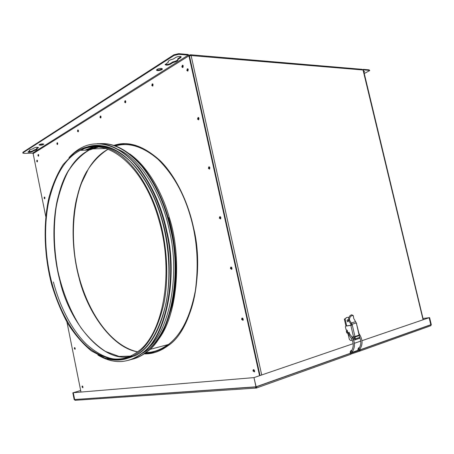 <?xml version="1.0" encoding="UTF-8"?>
<svg xmlns="http://www.w3.org/2000/svg" width="454" height="454" viewBox="0 0 454 454"><rect width="100%" height="100%" fill="white"/><g stroke="black" fill="none" stroke-linecap="round" stroke-linejoin="round"><path stroke-width="0.68" d="M423.293 319.701L363.41 69.927M369.113 69.854L369.743 70.586L369.113 69.854L363.427 69.366L362.996 69.854M364.125 73.576L369.743 70.586M369.233 70.359L363.523 69.876M363.614 71.443L364.602 71.647L363.83 72.351M363.711 71.846L364.307 71.46M423.077 319.775L363.035 69.984L423.253 319.712M190.589 55.575L189.982 54.786L189.239 55.331M260.04 375.532L189.443 55.865L188.121 54.48L178.666 53.674L173.922 54.792L22.961 152.243L22.802 153.077L22.961 152.243M134.889 166.34C116.809 145.206 95.136 141.597 80.738 150.325M53.396 281.974C59.219 304.577 70.79 328.963 86.322 344.109C102.945 359.04 118.67 363.041 133.504 356.118M97.882 355.045C113.528 364.386 128.317 363.705 142.255 353.002C166.164 336.703 177.452 276.395 166.385 231.529C160.71 203.982 147.261 175.051 130.27 158.945C113.279 142.823 95.175 140.791 82.287 147.323C77.628 149.593 73.202 153.026 68.997 157.623M128.522 360.272C133.317 359.057 138.067 356.589 142.766 352.866C166.686 336.567 177.985 276.299 166.924 231.461C161.823 207.109 152.482 185.89 138.901 167.81C124.805 151.239 110.844 143.209 97.014 143.725M82.98 149.338L81.135 150.314M147.391 348.593C170.012 331.25 179.994 273.898 169.569 231.392C162.753 195.85 141.081 159.099 118.426 149.548M93.263 146.812L85 150.2M128.448 357.973L129.225 357.837M130.394 359.693C135.825 358.654 141.222 356.038 146.585 351.839C170.573 335.563 181.941 275.555 170.908 230.938C165.687 206.116 156.062 184.647 142.028 166.539C127.466 150.081 113.205 142.482 99.239 143.731M83.559 148.912L82.497 149.582M132.806 359.108C137.613 357.883 142.374 355.42 147.09 351.702C171.09 335.432 182.468 275.459 171.436 230.87C166.351 206.655 157.01 185.555 143.424 167.577C129.311 151.097 115.322 143.112 101.452 143.629M86.771 150.149L96.651 146.79M133.487 356.129L131.416 356.708M124.203 143.714L114.079 145.49M144.083 353.717L154.581 352.537M113.852 145.416C128.142 140.513 143.657 145.672 160.404 160.892C176.129 176.646 188.217 202.722 193.518 227.596C204.51 270.788 192.814 329.303 168.508 345.358C160.353 351.424 152.141 354.256 143.884 353.853M173.922 54.792L174.069 55.45L178.814 54.332L188.262 55.127L188.926 55.825L259.552 375.702M174.069 55.45L23.063 152.737M45.758 216.501L33.142 153.611L32.586 153.14L24.261 153.395L22.802 153.077M177.894 59.451L178.053 59.741C177.906 60.887 176.231 61.818 173.031 62.533L170.432 64.184C167.957 65.28 166.192 65.433 165.137 64.638L168.326 62.187L168.15 61.88C168.286 60.74 169.961 59.809 173.178 59.088L175.84 57.386C178.36 56.251 180.147 56.097 181.203 56.915L180.567 57.76L177.894 59.451L177.758 58.81L180.97 56.625M161.204 68.395L162.367 68.895C162.793 70.047 156.675 71.352 156.551 70.103C157.022 69.082 158.577 68.514 161.204 68.395M42.528 143.884L43.811 144.19C42.415 145.189 40.826 145.45 39.05 144.974C39.345 144.417 40.502 144.054 42.528 143.884M36.7 148.872L37.092 149.19C37.024 149.724 35.951 150.217 33.88 150.66L32.365 151.619C30.441 152.368 28.965 152.516 27.944 152.056L29.686 150.779L29.277 150.456C29.345 149.922 30.418 149.428 32.495 148.986L34.033 148.004C35.98 147.232 37.472 147.085 38.499 147.561L36.7 148.872L36.598 148.373L38.204 147.351M168.326 62.187L168.184 61.545M165.233 64.281C166.652 64.729 168.338 64.485 170.29 63.543L172.889 61.892L173.031 62.533M172.889 61.892C175.658 61.301 177.327 60.478 177.889 59.429M156.653 69.751C158.656 70.177 160.483 69.797 162.129 68.611M39.237 144.678L43.522 143.98M29.686 150.779L29.368 150.183M28.142 151.767L32.268 151.125L33.778 150.166L33.88 150.66M33.778 150.166L36.905 148.963M80.988 392.057L66.959 322.141M241.624 319.4L241.908 318.186L243.265 319.117L242.981 320.331L241.624 319.4M74.314 348.53L74.49 347.599L75.222 348.377L75.046 349.308L74.314 348.53M230.411 268.467L230.746 267.179L232.011 268.059L231.682 269.353L230.411 268.467M219.327 218.113L219.713 216.74L220.888 217.579L220.502 218.953L219.327 218.113M208.363 168.321L208.812 166.868L209.89 167.668L209.447 169.126L208.363 168.321M197.524 119.084L198.029 117.546L199.017 118.318L198.512 119.856L197.524 119.084M44.1 198.12L44.35 197.036L44.935 197.689L44.691 198.773L44.1 198.12M56.864 143.912L57.164 142.721L57.76 143.362L57.454 144.554L56.864 143.912M77.464 131.212L77.804 129.952L78.44 130.61L78.099 131.864L77.464 131.212M99.959 117.336L100.34 116.008L101.026 116.678L100.646 118.012L99.959 117.336M124.617 102.133L125.049 100.72L125.792 101.407L125.361 102.825L124.617 102.133M151.772 85.386L152.26 83.882L153.066 84.592L152.578 86.095L151.772 85.386M252.969 370.918L253.207 369.777L254.643 370.759L254.41 371.9L252.969 370.918M36.706 161.301L36.967 160.177L37.523 160.801L37.256 161.925L36.706 161.301M181.816 66.863L182.377 65.245L183.251 65.978L182.69 67.589L181.816 66.863M186.804 70.393L187.366 68.775L188.262 69.513L187.701 71.13L186.804 70.393M37.926 155.591L38.193 154.456L38.749 155.086L38.477 156.216L37.926 155.591M82.032 386.939L82.191 386.042L82.957 386.853L82.798 387.75L82.032 386.939M241.908 318.186L242.396 318.061C241.863 319.009 242.061 319.758 242.986 320.325M74.825 347.628L75.165 349.171M230.746 267.179L231.245 267.083C230.655 267.979 230.797 268.74 231.676 269.353M219.713 216.74L220.218 216.683C219.583 217.528 219.674 218.289 220.496 218.953M208.812 166.868L209.311 166.839C208.641 167.639 208.687 168.4 209.447 169.121M198.529 117.558C197.831 118.312 197.831 119.079 198.529 119.845M44.674 197.121L44.821 198.653M57.505 142.811L57.584 144.451M78.162 130.037L78.224 131.779M100.72 116.082L100.754 117.944M125.452 100.782L125.452 102.769M152.697 83.939L152.646 86.061M253.678 369.63C253.219 370.617 253.463 371.366 254.422 371.883M37.29 160.279L37.393 161.806M182.854 65.302C182.167 66.006 182.122 66.766 182.729 67.572M187.854 68.826C187.15 69.541 187.11 70.302 187.729 71.113M38.516 154.564L38.613 156.097M82.526 386.059L82.912 387.603M187.797 71.079L187.36 70.404L187.922 68.883M254.478 371.82L253.508 370.748L253.763 369.647M198.591 119.805L198.08 119.067L198.597 117.603M209.515 169.075L208.914 168.275L209.39 166.879M220.565 218.907L219.872 218.039L220.298 216.711M231.744 269.296L230.961 268.365L231.33 267.111M243.049 320.263L242.169 319.264L242.481 318.084M38.635 156.068L38.545 154.593M182.797 67.538L182.372 66.874L182.922 65.353M152.697 86.027L152.317 85.386L152.748 83.979M125.497 102.735L125.151 102.122L125.497 100.822M100.794 117.909L100.476 117.325L100.754 116.116M78.253 131.745L78.19 130.065M82.929 387.563L82.554 386.082M37.415 161.772L37.313 160.307M44.838 198.619L44.702 197.149M75.182 349.132L74.859 347.656M242.742 318.231L243.208 320.013M231.58 267.27L231.92 269.057M220.542 216.887L220.757 218.675M209.617 167.078L209.72 168.848M198.818 117.836L198.812 119.578M78.434 130.587L78.457 131.223M100.992 116.542L101.009 117.484M125.724 101.185L125.724 102.383M152.97 84.296L152.936 85.732M188.126 69.139L188.035 70.841M183.127 65.62L183.036 67.294M254.041 369.777L254.62 371.548M189.449 55.882L191.111 55.558L261.708 374.964M57.613 144.417L57.533 142.845M190.498 55.467L189.744 55.763M189.982 54.786L191.111 55.558L363.035 69.984L362.059 69.314L190.623 54.769M347.895 333.06L347.299 330.501L346.107 329.854L345.386 326.755L346.073 326.063L350.851 325.387L353.513 336.834L352.111 337.016M347.372 330.824L347.049 330.926L347.588 332.873L346.777 332.981L346.277 331.034L347.038 330.79L346.845 329.967M345.948 326.097L344.348 319.179L346.924 317.454M346.453 325.949L346.073 326.063M351.504 325.189L352.287 325.081L352.094 324.247L348.587 318.657C348.678 320.728 349.466 322.436 350.959 323.77L351.504 325.189L346.68 325.876L345.114 319.066L344.348 319.179M351.317 324.434L350.84 324.57M350.942 324.548L351.339 324.491M351.487 338.406L351.827 339.053M352.355 340.273L350.613 340.483L349.359 339.376L348.229 334.507M349.427 333.923L348.933 332.362L348.507 332.72M353.638 340.086L355.187 339.791L355.425 338.826L354.949 336.522L353.513 336.834M356.486 323.662L359.364 335.024L354.949 336.522L352.287 325.081L350.851 325.387M356.713 323.662L353.711 318.436L353.326 315.74L352.338 315.541C350.499 316.024 349.546 317.414 349.484 319.718M356.509 323.759L359.21 335.602L355.005 337.004L359.21 335.602M353.428 339.552L353.326 339.115L354.631 338.951L354.171 336.72M348.587 318.657C348.973 316.534 350.017 315.252 351.708 314.804L353.167 315.553M359.21 335.608L359.63 337.413L359.392 338.372L355.09 339.859M354.585 338.695L353.326 339.115M347.792 333.219L347.832 332.793M351.004 325.263L350.573 323.418M348.751 317.55L348.309 317.408C346.964 317.164 345.897 317.715 345.114 319.066M347.974 321.784L347.747 321.784C346.89 320.887 346.884 320.212 347.736 319.775L348.366 320.592L347.974 321.784M353.036 336.896L352.287 337.231M347.049 330.926L346.277 331.034M353.172 337.118L352.418 337.373L352.673 337.958M347.355 330.75L347.038 330.79M354.58 338.667L353.246 339.115M347.162 321.109L347.077 320.632M361.957 340.682L429.138 317.704L429.609 317.635L431.3 324.633L360.141 349.932L359.863 351.067L350.874 354.097M350.13 354.546L350.681 354.347L350.959 353.195L350.67 351.964L351.458 350.454L351.725 350.601M360.181 350.335L359.307 350.641L359.557 349.574M359.108 348.167L358.705 347.826M351.986 352.707L358.66 350.46L358.376 349.239L359.137 347.753L358.649 347.804L357.888 349.291L358.172 350.511L351.986 352.707L351.907 352.378M351.458 350.454L350.97 350.505L350.182 352.015L350.488 353.365M358.66 350.46L358.172 350.511M351.481 350.936L351.021 350.522M430.806 324.809L429.138 317.704M359.653 349.983L430.823 324.695L431.3 324.633L430.812 325.728L430.313 325.904M75.534 400.275L74.167 399.56L255.511 386.99L256.328 388.085L256.499 386.78L350.959 353.195M80.676 390.497L73.032 392.778M429.444 317.658L423.003 318.487M255.557 387.421L256.232 387.336L253.985 377.603L353.189 343.678M354.421 343.258L360.737 341.096M256.652 387.205L256.073 387.364L253.985 377.609L73.281 392.704L72.827 392.835L74.167 399.56L74.621 399.424L73.281 392.704M74.689 399.52L256.011 386.814L350.465 353.246M190.124 55.433L189.772 55.66M87.066 170.931C71.165 197.541 69.644 245.166 79.149 277.763M137.613 351.844C107.309 345.205 81.652 303.278 75.046 257.475C71.533 231.245 73.639 204.839 81.368 183.399L88.411 168.882C94.086 160.495 100.652 153.94 108.109 149.218C93.342 157.112 82.747 174.024 76.323 199.942C70.796 225.298 72.799 254.83 78.996 277.712C87.02 311.308 111.701 347.668 137.596 351.856M145.621 352.593C153.361 352.491 160.722 349.852 167.696 344.682C160.733 349.864 153.373 352.508 145.609 352.605M90.596 149.077L88.49 150.098M68.895 169.83C52.17 196.049 50.195 246.516 60.087 280.782M104.426 146.551L102.315 146.597M98.887 146.96L89.109 150.081C74.252 157.493 63.6 174.387 57.164 200.77C51.591 226.654 53.64 257.163 59.917 280.737C68.826 321.126 101.548 362.383 129.311 356.651M51.671 282.121C57.93 306.654 71.182 333.247 88.53 347.713C106.809 361.679 123.528 362.78 138.68 351.004C163.434 332.918 174.518 271.452 158.594 218.964C143.095 163.809 105.328 135.848 80.335 150.336C65.592 157.816 55.065 174.858 48.748 201.463C43.278 227.567 45.389 258.332 51.671 282.121M106.1 148.515C96.492 145.774 87.9 146.381 80.335 150.336L89.109 150.081C81.039 154.979 74.019 162.123 68.049 171.51C62.783 181.929 58.833 193.71 56.188 206.854C53.22 227.55 53.765 248.877 57.828 270.845C62.567 292.24 70.535 311.994 81.101 327.998C88.57 337.889 96.702 345.704 105.493 351.436L119.056 356.418L132.681 356.067M159.297 218.669C151.846 192.485 137 166.856 119.867 154.661C102.723 142.454 85.607 144.276 73.911 153.333L63.134 164.564C57.028 174.143 52.25 185.334 48.799 198.131C43.051 224.656 44.191 255.795 51.66 284.533C55.916 298.641 61.296 311.66 67.799 323.589C74.876 334.66 82.724 343.763 91.356 350.902L104.891 358.11L118.846 360.039L132.489 356.169C146.636 349.12 157.073 331.738 163.803 304.032C169.353 276.753 166.703 243.781 159.297 218.669M107.127 358.791C116.303 361.18 124.759 360.306 132.489 356.169L134.407 356.072C148.623 349.012 159.127 331.596 165.909 303.834C171.504 276.503 168.854 243.469 161.425 218.312C154.649 194.908 144.088 175.755 129.725 160.847C115.015 147.607 101.146 142.862 88.116 146.614M97.735 146.852L89.08 149.775M128.232 357.082L133.357 356.186M130.253 356.969L132.647 356.515M175.062 284.885C176.742 260.874 174.478 238.503 168.264 217.778M97.252 146.818L88.865 149.78M126.053 357.82L130.338 357.451M140.95 354.018C155.268 347.145 165.897 329.956 172.832 302.455C178.564 275.368 175.993 242.555 168.57 217.602M156.897 341.249C177.593 317.851 182.457 257.48 169.251 217.392C161.908 191.452 146.909 165.789 129.634 153.878M94.171 146.773L86.714 150.149M149.638 349.501L168.434 344.484C161.13 350.074 153.395 352.877 145.223 352.894C153.384 352.889 161.119 350.091 168.434 344.484C181.305 334.592 190.26 316.744 195.305 290.94C198.966 264.194 197.201 238.889 190.01 215.031C183.257 192.241 172.571 173.638 157.947 159.235C142.948 146.483 128.783 142.057 115.447 145.955M145.07 353.008C161.823 352.979 178.995 341.175 189.863 312.931C200.384 284.709 199.283 244.224 190.232 214.963C183.439 192.036 172.679 173.366 157.952 158.94C142.851 146.199 128.624 141.847 115.259 145.887M178.814 54.332L178.666 53.674M32.586 153.14L188.262 55.127M180.425 57.113L180.567 57.76M170.29 63.543L170.432 64.184M38.142 147.397L38.244 147.896M32.268 151.125L32.365 151.619M188.926 55.825L33.142 153.611M350.624 351.617L351.033 351.475M352.094 324.247L356.316 322.93M354.977 336.698L359.182 335.302M351.334 322.981L355.556 321.676M355.425 338.826L359.63 337.413M347.702 332.232L347.372 332.334M354.358 337.708L352.815 338.224M359.778 351.129L359.449 351.248M256.538 388.011L256.05 388.102M358.376 349.239L357.888 349.291M350.67 351.964L350.182 352.015M358.115 350.267L351.929 352.463M358.91 348.445L359.818 349.268M358.535 349.932L359.228 349.96M358.302 350.584L357.922 350.857M351.731 352.588L351.26 353.201M351.697 352.627L350.772 352.389M352.293 351.935L351.373 351.101M351.634 352.696L352.191 352.054C355.879 346.181 355.096 340.267 349.835 334.297L349.137 335.205M349.796 334.263L348.854 333.537L348.195 334.479M349.024 333.554L348.19 332.822C347.565 332.935 347.554 333.474 348.156 334.445L348.95 335.171C353.677 340.653 354.472 345.965 351.339 351.118M362.865 69.604L363.149 69.473M106.037 148.498L91.776 148.901M134.407 356.072C163.968 343.167 179.404 276.219 161.709 218.329C149.826 176.685 124.498 148.18 101.815 145.734M142.255 353.002L142.766 352.866M146.585 351.839L147.09 351.702M132.784 356.339L133.311 356.208M198.029 117.546L198.512 117.552M125.049 100.72L125.361 100.726M152.26 83.882L152.629 83.899M253.207 369.777L253.661 369.624M182.377 65.245L182.814 65.28M187.366 68.775L187.82 68.809M348.678 332.476L349.035 332.362M355.187 339.791L359.392 338.372M347.736 319.775L347.412 319.82M359.517 350.55L360.181 350.318M359.863 351.067L430.812 325.728M350.681 354.347L256.595 387.954M256.646 387.188L256.232 387.336M74.989 400.309L255.965 388.068M256.073 387.364L255.551 387.398M358.876 348.456C361.225 345.278 361.418 341.357 359.466 336.686M350.959 353.206L358.183 350.766L359.721 349.381C363.035 344.614 362.803 339.365 359.04 333.628M358.779 348.57L358.342 349.075M350.743 351.81L351.237 351.237M349.239 333.758L349.722 333.599M348.462 332.737L349.325 332.459"/></g></svg>
